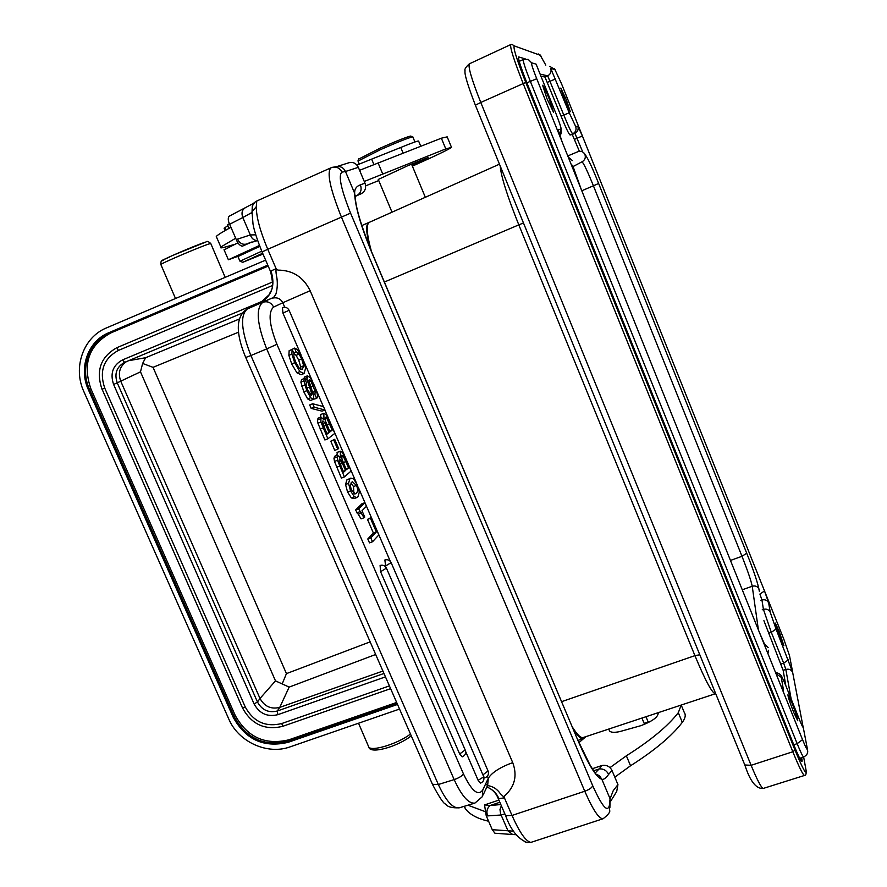 <?xml version="1.0" encoding="UTF-8"?>
<svg xmlns="http://www.w3.org/2000/svg" width="887" height="887" viewBox="0 0 887 887"><rect width="100%" height="100%" fill="white"/><g stroke="black" fill="none" stroke-linecap="round" stroke-linejoin="round"><path stroke-width="1.33" d="M399.538 709.068L290.116 746.854C267.442 755.203 238.426 741.976 228.791 719.035L83.844 391.566C72.656 367.617 83.256 337.226 106.54 327.88L265.623 260.135M369.402 222.293L368.67 222.57C365.577 224.422 366.098 233.07 370.245 248.526M572.459 727.174C577.282 734.802 580.852 738.25 583.191 737.529L715.343 693.745M584.478 737.108L583.136 738.616C581.018 739.303 577.803 736.299 573.479 729.591M369.469 222.271L369.336 222.327C365.987 224.422 366.664 234.068 371.376 251.243M549.197 98.878C545.749 90.463 543.554 85.928 542.611 85.263L547.002 98.745L553.566 112.339L549.197 98.878M536.402 64.895L536.092 64.13L531.623 62.822C531.125 63.542 532.821 68.853 536.724 78.732L526.889 82.801M566.394 99.954L560.806 88.079L564.731 99.843L570.308 111.695L566.394 99.954M780.25 637.93L783.908 645.714L778.974 630.89L775.293 623.084L780.25 637.93M793.677 712.339L797.746 720.754C797.757 718.858 795.85 713.015 792.024 703.203L787.955 694.765C787.922 696.605 789.829 702.46 793.677 712.339M763.907 620.678L783.143 670.339L785.86 685.806M579.388 151.311L572.27 134.458L570.053 135.001C568.811 134.059 565.828 127.806 561.083 116.219L544.973 77.058L540.937 76.182M364.269 181.458L445.784 148.905L451.516 147.408C448.212 149.748 435.173 155.99 412.377 166.146M378.749 180.571L365.632 185.86M234.523 244.38L226.141 246.808C221.517 248.138 219.743 248.205 220.841 247.007L235.687 238.215M411.978 165.182L428.077 157.531L407.953 165.625L378.283 179.451M251.941 241.963L242.306 246.22C239.867 245.666 237.882 243.504 236.341 239.734L229.633 224.256C228.037 220.808 227.837 218.158 229.034 216.306L253.516 203.367C253.006 202.192 252.529 204.664 252.085 210.762M230.953 227.305C222.371 231.962 217.47 235.033 216.273 236.507L216.727 237.55M451.416 147.153L447.181 136.853L441.36 138.195L359.579 170.304M228.868 228.436L227.66 225.653L224.156 228.347M420.604 145.9L418.653 141.188C418.875 140.401 412.91 142.497 400.758 147.475L356.896 165.037M229.323 223.513L227.615 225.265M412.932 136.986L412.555 136.875C408.109 137.917 397.354 142.197 380.301 149.715L358.026 161.079M412.643 136.864L410.603 136.066C406.368 137.053 396.145 141.111 379.969 148.262L358.714 159.05M242.417 246.176L246.952 243.936C242.96 245.056 239.812 243.47 237.494 239.157L250.322 234.944L255.755 234.822M337.093 166.501L348.735 162.798C353.004 161.689 356.197 163.208 358.337 167.344L364.978 183.132C366.497 187.822 365.233 191.359 361.186 193.754L355.432 196.293M358.337 167.344L345.475 171.49L354.623 193.189C355.088 206.094 360.643 225.475 371.287 251.343L371.398 251.287C361.264 225.974 355.898 208.123 355.321 197.712L354.623 193.189C354.512 189.02 356.441 186.237 360.421 184.84C361.951 189.596 360.865 193.078 357.184 195.284L356.386 195.617M249.325 242.894L248.271 243.326M248.205 243.36L257.618 240.532C254.181 240.599 251.753 238.736 250.322 234.944L242.805 217.537L229.633 224.256M592.704 785.694L350.565 213.135L267.752 249.291L276.123 268.683L277.975 270.114C292.732 270.213 303.454 277.077 310.14 290.703L512.719 762.609C517.509 775.615 514.837 786.691 504.714 795.805L504.415 797.856L512.01 815.452L584.777 791.237C589.356 789.541 592.006 787.689 592.704 785.694C601.94 806.228 607.495 812.836 609.358 805.529L610.079 798.777L601.863 779.285C603.637 779.795 605.899 778.154 608.637 774.384C606.486 770.348 603.315 768.541 599.102 768.962L595.31 772.921M603.005 818.768L531.457 842.207L527.022 842.517C517.82 838.758 510.69 829.8 505.623 815.652L512.01 815.452C519.172 831.574 525.204 840.488 530.104 842.195M592.305 768.73L602.051 765.459C606.553 764.794 609.868 766.446 611.975 770.426L617.951 784.618L616.709 791.47L610.633 801.283M463.945 806.405L465.52 808.866C469.744 814.554 477.439 818.668 488.582 821.218M614.813 777.156L630.546 765.769C654.717 750.391 671.969 735.922 682.303 722.351C685.396 718.182 686.028 714.822 684.199 712.294L681.216 705.065L678.311 712.671C667.911 726.109 650.592 740.479 626.366 755.791L609.99 767.621M578.978 742.585L585.919 736.631M484.845 811.494L467.892 805.208M609.236 730.201L609.569 730.988C610.921 732.496 614.259 732.717 619.603 731.642L641.079 725.621C652.899 721.031 658.575 716.729 658.121 712.716L658.342 713.359M501.332 805.718L499.98 809.587L500.601 813.834L507.907 830.653L512.631 834.523L494.913 833.226L492.263 829.689L486.22 815.752L484.535 804.941L498.904 800.107M500.822 804.553L490.134 805.518L499.836 802.269M484.624 804.908L490.134 805.518C487.03 808.179 486.187 811.638 487.606 815.896L501.144 814.998L504.847 813.856M270.735 271.965L270.59 271.622C275.103 291.18 270.269 290.304 269.171 294.717L259.802 303.299L247.218 309.009L260.013 303.21M310.14 290.714L282.798 302.744C280.359 298.265 276.5 296.846 271.222 298.487L272.132 298.076C273.085 298.143 274.371 296.757 275.968 293.919C277.343 288.741 277.653 283.452 276.921 278.052C275.38 270.402 275.724 267.752 277.975 270.114M487.429 785.793L487.983 785.638C493.083 786.459 497.163 789.097 500.246 793.555L504.06 797.225L504.714 795.805M432.457 784.308L438.333 784.507C445.995 801.016 452.991 808.778 459.344 807.802L474.955 803.068C468.746 803.999 461.817 796.182 454.166 779.606L266.699 348.913L276.921 344.311L463.457 773.919C471.718 791.082 478.16 796.437 482.761 789.984L488.293 778.287L487.662 785.317M504.415 797.856L498.871 798.599L497.585 797.069M525.204 842.062L526.911 842.506M488.116 785.616L485.511 784.186M371.254 517.443L367.484 519.383L373.383 533.02L367.795 538.952L369.502 542.866L372.496 541.769L378.827 534.95L371.254 517.443L370.444 518.274L376.354 531.934L370.799 537.844L372.496 541.769M364.867 502.685L361.907 503.805L355.565 509.981L361.087 518.862L364.069 517.742L364.734 517.066L361.985 510.724L366.442 506.322L364.867 502.685L358.559 508.861L364.069 517.742M350.842 478.126L346.906 479.878L345.553 484.502L347.571 492.041L351.33 497.906L353.98 498.638L356.962 497.518L354.323 496.775L350.565 490.899L348.536 483.36L349.888 478.736L350.842 478.126L353.591 478.869L357.284 484.69L359.313 492.141L357.893 496.897L356.962 497.518M337.559 452.27L336.605 455.497M334.876 456.217L333.955 458.213L334.488 461.44L341.406 478.082L344.4 476.94L351.152 470.964L342.349 452.337L340.253 451.173L337.282 452.326M334.687 439.309L330.784 441.205L334.754 450.374L337.736 449.21L338.646 448.467L334.687 439.309L333.767 440.041L337.736 449.21M321.039 414.417L320.129 417.367M318.267 418.132L317.413 420.039L317.923 423.232L324.886 439.974L327.88 438.799L334.876 433.333L326.006 414.539L323.788 413.287L320.828 414.473M311.182 408.397L322.014 411.169L324.975 409.994L314.186 407.2L311.182 408.397L309.696 404.96L312.69 403.751L314.186 407.2M304.629 376.975L303.775 378.716M313.521 394.992L314.907 394.438L315.229 391.322L310.871 381.077L309.219 379.78L308.909 380.789L313.765 395.957L313.266 399.372L310.661 397.709L306.813 390.657L303.875 380.9L304.607 378.372L301.624 379.592L300.881 382.12L303.82 391.877L307.667 398.917L310.461 400.48M313.499 399.228L316.637 398.418C318.245 396.999 317.424 392.542 314.186 385.047L310.173 377.64L307.456 375.811L304.485 377.03M289.162 350.664L288.874 355.343L291.701 363.958L296.934 372.828L301.059 374.735L304.03 373.516L299.928 371.598L294.706 362.716L291.856 354.101L292.145 349.423L289.162 350.664M292.145 349.423L293.896 353.458L293.919 356.94L295.693 362.184L299.351 368.305L302.29 369.513L303.676 365.766L301.691 358.913L299.03 354.113L296.247 352.106L294.506 348.092L291.668 349.622M293.885 353.503L296.07 355.343L298.731 360.133L300.704 366.985L300.527 369.28M380.578 571.683L386.433 568.146C385.013 565.607 382.907 564.709 380.102 565.451L380.578 571.683L459.654 753.983L462.205 756.866C465.132 755.558 466.163 753.329 465.287 750.191M385.357 566.128L391.145 562.646C389.737 560.129 387.641 559.242 384.869 559.985L385.745 567.026M483.637 776.513C484.49 779.629 483.47 781.824 480.566 783.099L478.126 780.316L465.608 751.411M282.931 313.067L289.095 310.306C287.599 307.589 285.381 306.691 282.454 307.612L282.931 313.067L301.114 355.088M390.335 561.393L358.281 487.262M356.13 482.306L324.875 410.027M323.378 406.579L315.783 389.005M312.546 381.543L303.986 361.73M483.748 776.824L485.111 777.711C487.983 776.447 488.992 774.273 488.138 771.202M367.795 538.952L370.799 537.844M373.383 533.02L376.354 531.934M367.484 519.383L370.444 518.274M356.807 512.852L359.8 511.721M355.565 509.981L358.559 508.861M351.396 490.134L355.399 493.837L356.319 493.227C357.993 491.642 358.049 489.047 356.474 485.433L352.427 481.785L351.496 482.395L350.276 485.477L351.396 490.134M350.964 483.016L353.514 486.564L353.902 493.704M334.488 461.44L337.492 460.275L344.4 476.94M337.492 460.275L337.426 455.219L340.486 457.814L340.253 451.173M346.407 469.711L341.938 459.122L341.85 455.186L343.202 456.118L348.602 467.793L346.407 469.711M343.557 472.194L339.022 460.907L339.444 458.989L341.229 460.741L345.542 470.465L343.557 472.194M346.008 468.791L348.602 467.793M343.202 471.374L345.542 470.465M330.784 441.205L333.767 440.041M317.923 423.232L320.917 422.046L327.88 438.799M320.917 422.046L320.917 417.078L324.032 419.795L323.788 413.287M330.008 431.825L325.518 421.17L325.429 417.311L326.848 418.298L332.281 430.073L330.008 431.825M327.048 434.098L322.491 422.755L322.901 420.904L324.775 422.722L329.11 432.523L327.048 434.098M329.687 431.093L332.281 430.073M326.771 433.444L329.11 432.523M312.69 403.751L323.511 406.612L324.975 409.994M314.907 394.438L316.637 398.418M311.415 395.414L307.8 390.136L306.082 385.158L306.348 382.397L304.607 378.372M311.592 395.336L311.792 393.85L307.035 379.525L307.456 375.811M293.763 353.148L296.247 352.106M294.506 348.092L297.123 349.378L302.589 358.237L305.627 368.216L304.03 373.516M262.086 251.93L262.075 251.908C257.03 239.446 254.015 230.121 253.006 223.967L252.03 211.738L256.299 206.66C256.265 216.805 260.079 231.008 267.752 249.291L262.075 251.908L270.59 271.622L270.956 270.967C275.624 285.47 271.877 296.258 259.714 303.343L270.624 298.731M256.299 206.66L256.764 201.016C251.176 203.966 252.728 207.769 252.03 211.738L251.93 213.767M644.128 723.315L650.116 721.63M396.655 702.46L288.829 739.825C265.28 745.413 247.429 737.319 235.277 715.543L90.796 388.584C82.369 363.659 88.988 345.132 110.653 333.002L268.196 266.089M389.404 685.895L281.7 723.548C265.701 727.384 253.56 721.896 245.289 707.061L104.755 388.118L102.005 389.282C95.718 370.611 100.708 356.729 116.973 347.637L272.764 281.922M104.755 388.118C99.078 371.276 103.535 358.747 118.126 350.542L272.486 285.514L118.304 350.465L117.051 347.604M289.162 687.103L279.749 707.394C271.067 709.489 264.492 706.518 260.002 698.468L275.491 680.883L289.162 687.103L375.667 654.484M239.335 318.998L145.612 357.727L142.63 363.448L140.49 371.841L120.732 381.166L260.002 698.468L257.463 702.005C261.975 710.11 268.595 713.104 277.321 710.997L383.971 673.466M124.646 362.362L124.313 362.506C116.552 367.018 114.201 373.804 117.25 382.851L120.732 381.166C117.816 372.873 119.734 366.342 126.497 361.586M264.226 300.482L122.45 359.945C112.871 365.233 109.921 373.394 113.603 384.437L254.092 703.945C259.481 713.614 267.386 717.195 277.819 714.678L277.321 710.997L279.749 707.394L382.907 671.049M282.321 683.611L286.434 673.621L153.041 367.34L238.614 332.148M370.145 641.866L286.434 673.621M142.63 363.448L153.041 367.34M259.802 246.386L237.938 256.543M240.011 261.199L261.754 251.176M263.007 254.059L242.761 262.308L262.652 253.25M238.403 256.143L228.38 259.758L259.436 245.466M237.971 242.794L224.078 249.857M259.592 245.865L244.923 252.817M410.448 734.015C398.352 743.616 371.198 751.988 368.759 746.976L368.415 746.189M267.796 265.158L108.691 332.769C87.88 341.096 78.366 368.249 88.367 389.681L233.281 717.439C245.732 739.736 264.016 748.029 288.12 742.319L397.52 704.444M715.687 693.645L715.41 693.734C712.206 693.357 705.376 680.662 694.92 655.648L518.806 224.866L384.381 282.033M561.671 701.639L694.92 655.648L699.799 654.761M523.463 222.959L518.806 224.866C507.176 195.794 500.978 176.169 500.213 166.013M803.644 757.01L806.117 770.57C806.35 773.963 805.817 775.593 804.52 775.449C803.045 775.127 799.143 767.222 792.812 751.755L523.142 83.478C514.005 60.338 509.87 47.366 510.746 44.583L511.976 44.361L514.294 45.902L540.238 55.26L545.804 65.139M805.961 769.683C806.726 776.114 803.068 769.594 795.007 750.114L525.758 82.447C516.722 59.496 512.897 47.321 514.294 45.902M801.637 757.664L802.048 759.948C802.535 764.361 799.963 759.749 794.32 746.111L526.811 82.613C520.503 66.592 517.808 58.043 518.74 56.934L525.459 58.985M540.238 55.26L538.276 53.952M525.758 82.447L480.776 102.46L751.101 765.304L792.812 751.755L795.007 750.114M744.814 764.982L751.101 765.304C757.409 780.505 761.489 788.21 763.319 788.41L804.487 775.46M763.319 788.41C756.312 789.164 750.202 781.48 744.969 765.37L475.365 105.176C467.626 85.063 464.2 73.599 465.087 70.794C464.256 69.519 465.675 67.201 469.345 63.842C467.948 66.835 471.762 79.708 480.776 102.46L475.388 105.22M799.764 758.463L802.048 759.948M518.74 56.934L518.651 59.107M519.871 61.07L519.072 60.848M799.675 758.307L803.677 756.999C802.879 756.799 800.695 752.353 797.158 743.661L530.315 81.26C525.204 68.321 522.875 61.07 523.319 59.518L519.205 61.369M793.787 744.781L797.158 743.661L802.535 739.647L536.724 78.732M562.036 141.676L558.167 129.702L561.016 129.192C561.327 128.116 559.619 122.861 555.894 113.414L536.092 64.13M544.973 77.058L547.689 75.838C550.661 74.153 551.659 71.659 550.716 68.377L554.929 69.607L549.763 66.337M523.319 59.518L528.22 59.396L531.623 62.822M572.27 134.458L574.898 133.316L572.725 133.837C571.505 132.895 568.534 126.619 563.788 115.033L547.689 75.838L540.105 74.098M554.929 69.607L561.416 83.511L582.404 135.955L577.836 126.209L575.718 126.586L569.221 112.782L550.716 68.377M582.404 135.955L574.576 139.314M582.737 151.987L574.898 133.316C577.759 131.719 578.734 129.347 577.836 126.209M789.796 657.189L792.712 672.39L776.047 629.083L770.238 612.285L768.641 602.861C767.233 600.189 765.004 599.246 761.944 600L759.904 594.057L764.527 590.975L783.676 638.817M783.742 638.984L789.474 655.493M768.641 602.861L764.527 590.975M792.712 672.39C791.271 669.663 788.975 668.676 785.827 669.43L783.664 663.154L788.366 659.828M791.149 698.978L785.827 669.43L783.143 670.339M801.471 724.468L803.112 726.664L807.259 748.318C807.591 750.979 806.017 748.096 802.535 739.647M779.762 683.023C782.345 689.299 783.565 691.572 783.421 689.853L781.292 677.346C781.125 675.151 782.733 678.189 786.115 686.438L799.752 720.388C802.203 726.364 803.323 728.449 803.112 726.664M781.68 687.525L783.421 689.853M776.047 629.083L771.302 632.342L763.419 609.369L761.944 600L760.769 600.421M575.718 126.586C576.639 129.79 575.641 132.207 572.725 133.837L570.053 135.001M561.083 116.219L569.221 112.782M555.65 78.921L547.479 82.303M561.094 133.671L559.808 135.844L561.016 129.192M762.221 609.801L763.419 609.369C766.534 608.604 768.807 609.569 770.238 612.285M780.992 664.064L783.664 663.154L771.302 632.342L768.63 633.263M781.292 677.346L776.003 673.71M730.456 560.44L741.987 556.282L746.721 553.233L598.625 183.465L593.414 185.804C587.471 171.213 583.668 163.208 582.005 161.8M573.202 166.49L582.138 161.733C584.932 160.07 585.875 157.698 584.965 154.593C583.435 151.677 581.096 150.712 577.936 151.699L567.758 155.946M746.721 553.255C753.861 570.962 758.086 583.713 759.394 591.518L759.084 589.168C757.653 586.44 755.369 585.464 752.231 586.252C751.078 580.663 747.663 570.674 741.987 556.282L593.414 185.804L581.772 190.772M758.418 629.992L752.231 586.252L742.264 589.8M764.749 644.383L768.142 647.621M568.179 156.988L572.359 160.58M225.01 227.549L226.074 229.999M400.758 147.475L402.975 152.808M415.604 162.299L416.047 163.363M373.926 164.583L371.653 159.161M445.784 148.905L441.36 138.195M382.707 173.963L378.073 162.886M236.341 239.734L237.494 239.157M251.919 212.514L242.805 217.537C241.264 213.168 241.996 209.975 245.012 207.968M361.186 193.754L355.598 195.983M371.398 251.287L578.568 741.931L371.287 251.343M252.108 210.485L252.285 206.05L254.702 202.38M350.565 213.135C340.963 189.064 338.091 175.404 341.961 172.145L345.475 171.49C343.457 167.554 340.353 165.947 336.14 166.678L333.789 167.078M360.421 184.84L364.978 183.132M578.568 741.931C588.591 764.993 596.352 777.444 601.863 779.285L599.446 775.704L595.576 773.952M609.358 805.529L609.613 810.274C610.478 811.86 608.316 814.676 603.116 818.723C599.08 819.089 592.959 809.92 584.777 791.237L341.373 216.971C330.175 189.031 326.671 172.666 330.829 167.865L332.536 167.288C336.794 166.556 339.932 168.175 341.961 172.145M609.89 807.647L610.079 798.777L613.216 790.694L617.94 784.618M678.311 712.671L682.303 722.351M611.975 770.426L608.637 774.384M593.702 770.77L599.102 768.962L602.051 765.459M271.222 298.487L247.318 308.964C239.967 315.151 241.164 330.674 250.91 355.532L245.732 357.461M270.956 270.967L276.123 268.683M487.384 776.18L488.293 778.287C491.941 772.499 500.08 767.266 512.719 762.609M284.738 307.224L282.798 302.744L273.617 307.068C271.089 302.456 267.475 300.87 262.785 302.312C255.622 308.432 256.931 323.966 266.699 348.913L250.91 355.532L438.333 784.507L454.166 779.606C458.867 777.977 461.961 776.081 463.457 773.919M505.446 815.242L497.895 797.768C495.789 792.756 492.23 789.219 487.229 787.146L487.229 787.146C492.795 789.519 496.676 793.344 498.871 798.599M492.263 829.689L513.717 831.186M516.201 834.711L512.996 834.523M487.606 815.896L486.22 815.752M276.921 344.311C269.127 324.42 268.029 312.002 273.617 307.068M482.761 789.984L482.306 796.703L474.955 803.068M358.592 514.072L361.586 512.952M351.33 497.906L354.323 496.775M347.571 492.041L350.565 490.899M345.553 484.502L348.536 483.36M346.906 479.878L349.888 478.736M354.467 493.926L356.319 493.227M353.514 486.564L356.474 485.433M339.71 466.096L336.705 467.261M333.955 458.213L336.949 457.049M334.443 456.384L337.426 455.219M337.038 452.47L340.009 451.317M341.406 456.816L343.202 456.118M345.908 461.55L343.302 462.559M339.167 461.55L341.229 460.741M342.449 463.336L340.12 464.245M323.145 427.889L320.152 429.075M317.413 420.039L320.395 418.841M317.923 418.276L320.917 417.078M320.628 414.584L323.6 413.397M324.997 419.03L326.848 418.298M329.565 423.786L326.97 424.818M322.68 423.554L324.775 422.722M325.995 425.339L323.666 426.27M312.69 392.353L315.229 391.322M310.705 386.799L313.311 385.745M309.075 381.809L310.871 381.077M307.667 398.917L310.661 397.709M303.82 391.877L306.813 390.657M301.724 386.322L304.718 385.102M300.881 382.12L303.875 380.9M310.627 395.014L311.869 394.515M310.173 394.504L311.792 393.85M306.957 388.051L309.496 387.02M305.394 380.201L307.035 379.525M304.707 378.594L306.758 377.751M304.341 377.097L307.312 375.877M288.874 355.343L291.856 354.101M300.704 366.985L303.676 365.766M298.731 360.133L301.691 358.913M296.07 355.343L299.03 354.113M296.934 372.828L299.928 371.598M291.701 363.958L294.706 362.716M459.654 753.983L465.176 749.958L386.499 568.29M478.126 780.316L483.537 776.968L483.526 776.269L391.2 562.779M482.916 774.861L488.038 770.958L289.107 310.317M626.366 755.791L630.546 765.769M645.991 716.729L648.231 722.14M160.902 264.614L160.857 264.514C160.669 263.517 203.367 245.377 209.798 243.725L210.818 243.626L225.176 277.354M205.839 242.018C198.5 243.925 153.318 263.494 163.574 260.323M233.281 717.439L234.301 716.862C246.486 738.683 264.37 746.799 287.976 741.199L288.12 742.319M108.691 332.769L109.367 333.512C88.999 341.661 79.686 368.227 89.465 389.205L234.301 716.862L235.277 715.543M90.796 388.584L88.367 389.681M268.184 266.056L110.653 333.002M288.829 739.825L287.976 741.199L397.066 703.413M281.7 723.548L282.875 726.22M385.457 676.87L277.819 714.678M242.639 708.003L245.289 707.061M390.613 688.656L282.765 726.309C265.102 730.544 251.72 724.502 242.606 708.17L102.094 389.227M254.092 703.945L257.463 702.005L117.25 382.851L113.603 384.437M122.45 359.945L124.657 362.362L242.107 313.166L124.313 362.506M275.491 680.883L140.49 371.841M128.626 360.699L145.612 357.727M411.246 735.811C398.263 746.444 369.835 754.77 368.759 746.976L358.525 723.227M369.336 222.327L499.459 164.173M361.774 225.575L368.67 222.57M469.345 63.842L510.746 44.583M541.347 56.557L539.928 54.728M555.617 70.539L554.464 68.698M582.393 135.966L764.539 591.008M789.752 656.912L789.408 655.16M803.001 726.42L792.612 672.169M561.294 132.983L560.906 127.606M782.223 677.69C781.336 674.874 779.108 673.155 775.537 672.546M598.614 183.454C591.429 165.326 586.34 154.981 583.358 152.42M759.272 632.087L765.304 645.991M767.942 653.652L768.475 650.238M572.592 165.226L581.517 190.14M803.677 756.999C806.782 755.314 808.101 753.174 807.625 750.568M578.036 740.357L583.025 738.66M411.513 164.062L425.339 197.302M216.273 236.507L220.841 247.007M224.101 228.203L225.11 230.542M378.25 179.362L392.01 212.193M229.079 228.314L227.582 224.866M412.887 137.064L414.916 141.964M357.949 160.88L359.279 164.062M358.825 158.773L358.038 160.769M355.432 196.138L356.374 195.617M464.389 806.272L465.52 808.866M578.579 741.643L590.265 765.459L595.72 773.841M531.457 842.207L527.022 842.517M247.218 309.009C232.837 318.023 238.514 340.264 245.754 357.505L432.634 784.707C439.486 797.546 443.822 803.999 445.629 804.065C447.414 806.871 451.993 808.112 459.344 807.802M483.116 794.996L487.628 785.383M337.637 455.098L334.643 456.262M321.072 416.99L318.089 418.176M313.266 399.372L310.284 400.569M256.764 201.016L330.829 167.865M609.569 730.988L608.77 729.059M644.55 724.313L641.944 718.071M175.504 298.509L160.857 264.514C160.913 259.026 161.124 261.543 172.422 255.534L206.117 241.918C206.837 240.854 208.39 241.397 210.773 243.526M237.904 256.465L239.933 261.144L242.761 262.308M224.012 249.713L228.38 259.758"/></g></svg>
